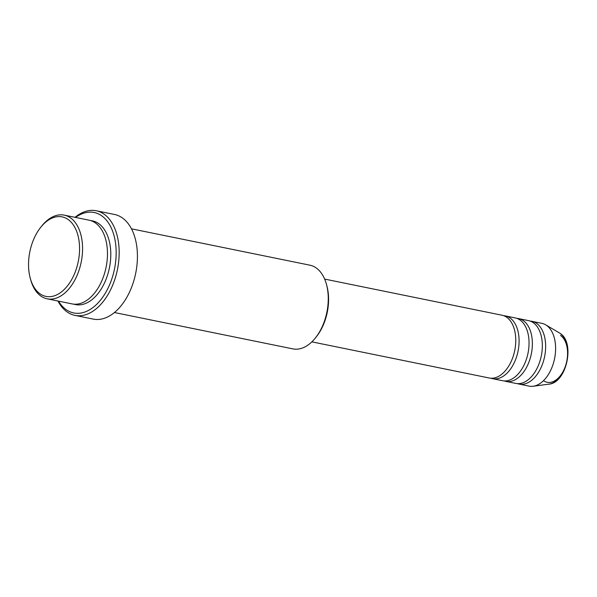 <?xml version="1.0" encoding="UTF-8"?>
<svg xmlns="http://www.w3.org/2000/svg" width="597" height="597" viewBox="0 0 597 597"><rect width="100%" height="100%" fill="white"/><g stroke="black" fill="none" stroke-linecap="round" stroke-linejoin="round"><path stroke-width="0.9" d="M311.858 341.857L489.234 377.998A32.029 19.5 -78.5 0 0 513.778 354.409A32.029 19.5 -78.5 0 0 506.569 317.179A32.029 19.5 -78.5 0 0 502.017 315.223L324.649 279.083M490.913 378.214A32.029 19.5 -78.5 0 0 492.547 378.677A32.029 19.5 -78.5 0 0 517.099 355.081A32.029 19.5 -78.5 0 0 509.89 317.858A32.029 19.5 -78.5 0 0 505.338 315.903A32.029 19.5 -78.5 0 0 503.659 315.679M492.547 378.677L502.51 380.699A32.029 19.5 -78.5 0 0 527.061 357.11A32.029 19.5 -78.5 0 0 519.853 319.888A32.029 19.5 -78.5 0 0 515.301 317.932L505.338 315.903M504.196 380.923A32.029 19.5 -78.5 0 0 505.831 381.379A32.029 19.5 -78.5 0 0 530.382 357.79A32.029 19.5 -78.5 0 0 523.173 320.559A32.029 19.5 -78.5 0 0 518.621 318.604A32.029 19.5 -78.5 0 0 516.935 318.388M505.831 381.379L515.793 383.408A32.029 19.5 -78.5 0 0 540.345 359.819A32.029 19.5 -78.5 0 0 533.136 322.589A32.029 19.5 -78.5 0 0 528.584 320.634L518.621 318.604M517.472 383.632A32.029 19.5 -78.5 0 0 519.114 384.087A32.029 19.5 -78.5 0 0 543.658 360.498A32.029 19.5 -78.5 0 0 536.449 323.268A32.029 19.5 -78.5 0 0 531.905 321.313A32.029 19.5 -78.5 0 0 530.218 321.089M67.916 219.36A40.574 24.701 -78.5 0 0 40.678 227.36A40.574 24.701 -78.5 0 0 30.29 278.351A40.574 24.701 -78.5 0 0 40.186 293.918A40.574 24.701 -78.5 0 0 75.483 271.307A40.574 24.701 -78.5 0 0 67.916 219.36M40.678 227.36L41.633 226.159A42.708 25.999 101.5 0 1 64.237 215.129A42.708 25.999 101.5 0 1 70.304 217.733A42.708 25.999 101.5 0 1 79.916 267.374A42.708 25.999 101.5 0 1 47.185 298.828A42.708 25.999 101.5 0 1 41.118 296.224A42.708 25.999 101.5 0 1 30.693 279.829L30.29 278.351M114.437 312.529L292.873 348.887A42.708 25.999 -78.5 0 0 315.477 337.857A42.708 25.999 -78.5 0 0 326.417 284.187A42.708 25.999 -78.5 0 0 315.992 267.792A42.708 25.999 -78.5 0 0 309.925 265.187L131.489 228.83M58.506 301.134A51.252 31.201 -78.5 0 0 66.416 309.821A51.252 31.201 -78.5 0 0 110.997 281.247A51.252 31.201 -78.5 0 0 101.445 215.636A51.252 31.201 -78.5 0 0 75.558 217.435M75.013 217.323A53.387 32.499 101.5 0 1 96.251 210.756A53.387 32.499 101.5 0 1 103.833 214.01A53.387 32.499 101.5 0 1 115.848 276.06A53.387 32.499 101.5 0 1 74.938 315.38A53.387 32.499 101.5 0 1 67.349 312.119A53.387 32.499 101.5 0 1 57.961 301.022M47.185 298.828L72.088 303.903A42.708 25.999 -78.5 0 0 104.818 272.448A42.708 25.999 -78.5 0 0 95.207 222.808A42.708 25.999 -78.5 0 0 89.14 220.203L64.237 215.129M74.938 315.38L93.192 319.096A53.387 32.499 -78.5 0 0 134.109 279.784A53.387 32.499 -78.5 0 0 122.094 217.733A53.387 32.499 -78.5 0 0 114.512 214.472L96.251 210.756M519.114 384.087L529.069 386.117A32.029 19.5 -78.5 0 0 533.136 386.244A32.029 19.5 -78.5 0 0 554.426 359.312A32.029 19.5 -78.5 0 0 546.412 325.298A32.029 19.5 -78.5 0 0 545.651 324.813A32.029 19.5 -78.5 0 0 541.86 323.343L531.905 321.313M326.417 284.187L326.828 285.664A40.574 24.701 101.5 0 1 316.44 336.656L315.477 337.857M559.971 333.298A26.731 16.276 -78.5 0 0 559.337 332.895L560.046 333.342C575.411 342.439 566.598 383.013 548.889 384.162A26.731 16.276 -78.5 0 0 566.665 361.685A26.731 16.276 -78.5 0 0 559.971 333.298M90.781 220.629A42.708 25.999 101.5 0 1 98.527 223.487A42.708 25.999 101.5 0 1 107.744 274.448A42.708 25.999 101.5 0 1 73.767 304.149M560.501 335.439A24.671 15.022 101.5 0 1 566.784 361.11A24.671 15.022 101.5 0 1 543.636 380.782M559.337 332.895L545.651 324.813M548.889 384.162L533.136 386.244"/></g></svg>
